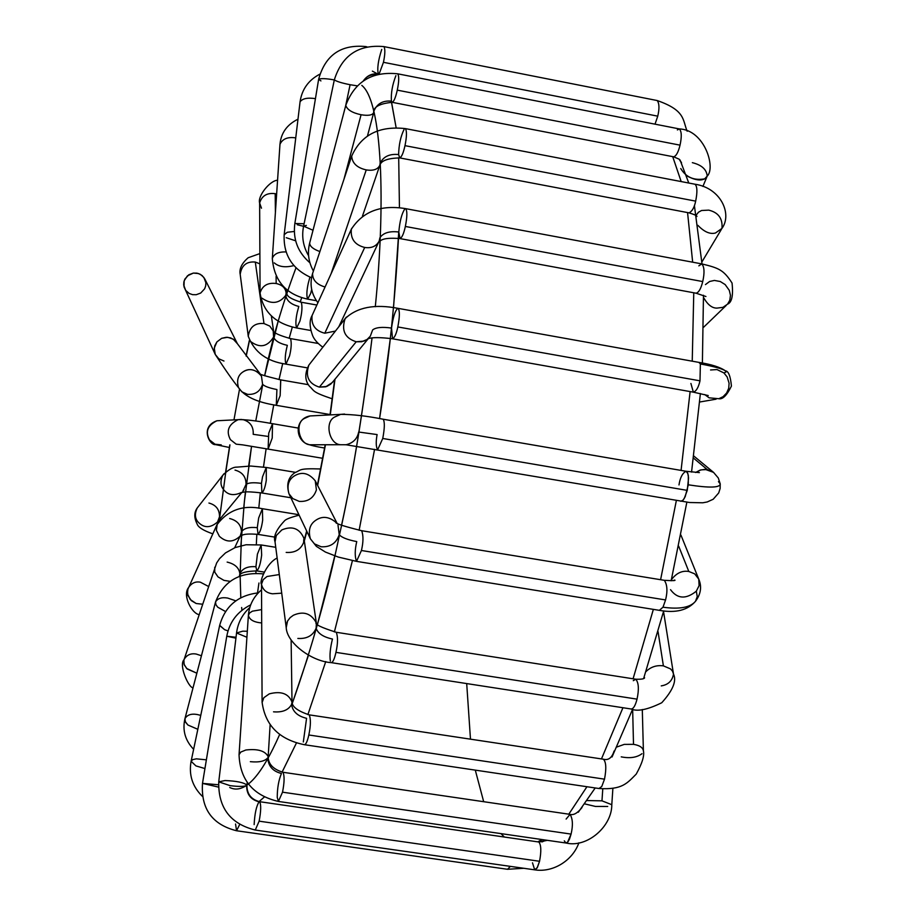 <?xml version="1.0" encoding="UTF-8"?>
<svg xmlns="http://www.w3.org/2000/svg" width="916" height="916" viewBox="0 0 916 916"><rect width="100%" height="100%" fill="white"/><g stroke="black" fill="none" stroke-linecap="round" stroke-linejoin="round"><path stroke-width="1.37" d="M192.6 294.666L189.177 293.452L185.673 290.361L183.692 285.048L183.864 281.956L184.906 279.014L188.833 274.766L193.322 273.082L196.974 273.14L200.398 274.353L203.902 277.468L205.871 282.769L205.699 285.861L204.646 288.792L200.719 293.04L196.253 294.712L192.6 294.666M260.236 373.957L237.404 343.729L204.783 278.911L202.173 275.579L198.612 273.563L193.356 273.082L187.448 275.808L184.173 280.765L183.99 286.8L215.249 354.423L214.195 350.301L214.756 345.847L216.886 341.931L221.661 338.313L226.321 337.271L230.637 337.901L234.542 340.099L237.404 343.729L233.236 339.138L227.649 337.294L221.661 338.313L216.886 341.931L214.264 348.069L215.249 354.423L218.787 358.797L223.973 361.03M261.484 376.167L262.571 384.239C260.213 391.475 255.209 394.853 247.526 394.349L241.893 391.853L238.492 387.582C236.477 380.392 238 375.148 243.061 371.862C248.179 368.346 253.755 368.965 259.789 373.728M268.731 433.154L272.533 423.696L272.224 438.031L268.113 449.103L268.731 433.154M268.125 436.428L253.205 434.321L268.125 436.428M241.458 419.425L238.16 419.665C228.462 424.394 225.886 431.058 230.42 439.657L236.168 444.168L242.683 444.867L236.168 444.168L230.42 439.657C225.886 431.058 228.462 424.394 238.16 419.665L241.458 419.425M242.683 444.867L268.113 449.103L272.224 438.031L272.533 423.696L298.043 428.035M220.619 420.57L216.932 420.765C207.623 425.287 205.15 431.665 209.501 439.898L215.008 444.214L221.26 444.89L215.008 444.214L209.501 439.898C205.15 431.665 207.623 425.287 216.932 420.765L238.16 419.665C244.801 419.379 256.262 420.73 272.533 423.696M242.82 419.574C250.194 421.669 253.652 426.593 253.205 434.321M262.537 476.789L266.281 467.469L266.281 480.362C265.262 486.946 263.808 491.148 261.907 492.968L261.449 483.373L262.537 476.789M261.449 483.373C253.572 482.297 248.431 482.663 246.026 484.45C248.431 482.663 253.572 482.297 261.449 483.373M223.962 473.778L222.874 475.175C220.126 480.911 220.367 485.72 223.584 489.602C227.889 495.087 233.82 496.048 241.355 492.51C233.82 496.048 227.889 495.087 223.584 489.602C220.367 485.72 220.126 480.911 222.874 475.175L223.962 473.778M242.729 491.308L243.988 489.808L242.729 491.308M241.286 492.499C243.988 492.739 241.515 490.587 261.907 492.968C263.808 491.148 265.262 486.946 266.281 480.362L266.281 467.469L295.399 472.335M235.011 470.091C242.442 472.141 246.118 476.927 246.026 484.45L242.832 491.216M198.28 506.651L197.261 507.956C194.604 513.487 194.822 518.112 197.913 521.845C203.787 528.223 210.325 528.269 217.527 521.983C210.325 528.269 203.787 528.223 197.913 521.845C194.822 518.112 194.604 513.487 197.261 507.956L198.28 506.651M208.94 503.044C216.073 504.991 219.6 509.582 219.496 516.819L217.527 521.983L241.847 492.419M258.667 517.929L262.4 508.712L262.663 520.185C261.632 527.639 260.087 532.368 258.049 534.394L257.281 527.685L258.667 517.929M257.281 527.685C249.335 526.826 244.068 528.2 241.469 531.807C244.068 528.2 249.335 526.826 257.281 527.685M217.252 524.032L216.371 530.33L219.348 536.272C226.286 542.627 233.214 542.581 240.118 536.123C233.214 542.581 226.286 542.627 219.348 536.272L216.371 530.33L217.252 524.032M240.301 535.791L240.118 536.123C242.064 536.501 240.095 532.883 258.049 534.394C260.087 532.368 261.632 527.639 262.663 520.185L262.4 508.712L298.925 514.712M229.676 518.525C237.198 520.483 241.126 524.914 241.469 531.807L240.358 535.7M262.4 508.712C243.232 504.59 228.073 509.949 216.909 524.799L187.459 590.156L187.872 595.457L191.387 600.678L196.161 603.507L202.436 604.205L196.161 603.507L190.276 599.556L187.436 593.774L187.986 588.37C191.135 583.274 195.257 581.213 200.364 582.187L208.379 586.377M257.419 554.123L261.163 544.951L261.667 555.004C260.613 563.409 258.999 568.71 256.824 570.908L255.93 566.741L257.419 554.123M255.93 566.741C247.893 566.077 242.534 568.367 239.843 573.622C242.534 568.367 247.893 566.077 255.93 566.741M214.745 567.256L214.745 572.122L218.008 576.897L223.951 580.366L230.099 581.351L223.951 580.366L218.008 576.897L214.745 572.122L214.745 567.256M239.248 576.393L239.568 575.557L239.248 576.393M227.157 562.092C234.805 563.924 239.042 567.771 239.843 573.622L239.568 575.557C240.141 572.832 245.889 571.275 256.824 570.908C258.999 568.71 260.613 563.409 261.667 555.004L261.163 544.951L275.75 547.31M261.163 544.951L246.083 544.757L235.114 547.585L225.519 552.898L219.577 558.611L216.645 562.962L183.75 660.528L184.276 664.913L187.15 668.955L196.86 673.214L186.669 668.474L184.024 664.215L183.921 659.795C186.555 654.997 190.654 653.085 196.219 654.047L201.44 655.742M262.594 573.828L263.178 574.389L262.594 573.828M257.533 592.904L258.942 583.011M263.339 573.943L262.709 573.851C239.259 571.893 223.538 581.271 215.535 601.995L215.901 604.697L217.733 607.193L225.508 611.522L217.733 607.193L215.901 604.697L215.535 601.995C217.653 598.354 221.718 597.049 227.695 598.068L235.801 600.827M184.986 718.499L185.227 721.579L187.94 725.037L197.822 729.296L187.94 725.037L185.479 722.129L184.906 718.762C187.059 714.938 191.078 713.507 196.951 714.457L200.753 715.362M258.289 592.858C237.942 595.308 225.061 606.186 219.645 625.479L224.603 629.681L228.004 630.918L224.603 629.681L219.68 625.342M219.645 625.479L191.112 761.276L195.921 765.902L204.944 768.558L195.921 765.902L191.112 761.276L192.704 759.627L196.356 758.837L206.386 759.833M250.686 604.869C237.484 611.453 229.504 621.918 226.767 636.231L235.916 638.177L226.767 636.231L236.03 637.25M226.767 636.231L202.493 783.386L218.432 787.084L202.493 783.386L218.489 784.76M523.837 868.288L507.544 869.284L510.395 866.376L507.544 869.284L236.557 830.755L239.66 824.492L236.557 830.755L235.549 824.011M246.919 637.273L236.546 632.979L242.751 631.181L247.32 631.238L242.751 631.181L236.546 632.979C237.839 622.937 242.259 614.441 249.793 607.514M230.076 785.642L218.741 781.852L224.981 780.547C236.603 780.993 243.919 782.516 246.919 785.127L246.644 785.504C244.057 786.661 238.526 786.707 230.076 785.642M246.644 785.504C246.553 794.229 250.698 799.668 259.056 801.821C250.698 799.668 246.553 794.229 246.644 785.504M532.494 862.803L534.681 869.834L537.039 868.105L539.547 861.28L537.429 867.418L534.681 869.834L255.278 830.045L259.136 821.171C261.037 811.015 261.197 804.523 259.617 801.695L259.617 801.695C261.197 804.523 261.037 811.015 259.136 821.171L539.547 861.28C541.413 851.365 541.184 844.964 538.871 842.067L547.344 840.327L538.871 842.067C541.184 844.964 541.413 851.365 539.547 861.28L259.136 821.171L255.278 830.045C230.374 823.85 218.191 807.786 218.741 781.852L224.981 780.547C236.603 780.993 243.919 782.516 246.919 785.127C246.851 793.943 251.076 799.473 259.617 801.695L538.654 841.987L546.646 840.224M254.144 824.606C254.717 813.694 256.354 806.091 259.056 801.821M261.701 622.937L259.343 622.674C252.988 621.746 249.335 619.296 248.385 615.334L249.667 612.93L252.404 611.178L261.632 609.609L252.404 611.178L249.667 612.93L248.385 615.334C249.244 605.098 253.618 596.602 261.541 589.847M564.302 840.831L565.893 843.006L567.473 842.422L571.08 834.098L282.517 792.18C284.464 782.31 284.601 775.669 282.93 772.268C284.601 775.669 284.464 782.31 282.517 792.18L571.08 834.098L569.512 839.067L567.897 841.964L565.893 843.006L278.418 801.443L282.517 792.18L278.418 801.443C253.171 795.546 240.038 779.974 239.042 754.715L240.805 752.059L245.843 749.998C257.762 748.624 265.205 750.845 268.17 756.662C265.205 750.845 257.762 748.624 245.843 749.998L240.805 752.059L239.042 754.715L248.385 615.334M267.793 757.807C268.228 766.097 272.785 771.329 281.441 773.493C272.785 771.329 268.228 766.097 267.793 757.807C264.873 761.253 259.056 762.547 250.343 761.677M566.122 819.087L570.038 814.358C572.775 818.732 573.118 825.316 571.08 834.098C573.118 825.316 572.775 818.732 570.038 814.358L282.93 772.268C273.197 769.291 268.274 764.093 268.17 756.662L270.117 724.877M278.418 801.443L277.239 797.367C277.296 787.966 278.693 780.008 281.441 773.493M612.884 788.378L611.796 804.706L601.972 800.836L587.019 800.561L601.972 800.836L602.774 788.928L601.972 800.836L611.796 804.706C612.003 826.438 587.179 848.056 566.191 843.052M607.72 806.469L595.411 806.435L584.671 803.882M281.716 593.167L272.521 593.797C266.338 592.95 262.663 589.732 261.507 584.156L263.213 579.633L266.991 576.508L279.3 574.561L266.991 576.508L263.213 579.633L261.507 584.156C259.01 582.61 266.19 563.294 277.147 558.016M262.102 702.549L263.854 697.694L269.258 693.881C281.063 690.79 288.643 693.549 292.009 702.16L291.574 704.45C288.483 710.072 282.471 712.534 273.529 711.824M291.574 704.45C292.639 711.572 297.643 716.197 306.574 718.304C297.643 716.197 292.639 711.572 291.574 704.45M642.299 709.511L643.398 750.857C642.86 747.525 639.563 745.349 633.506 744.342C639.563 745.349 642.86 747.525 643.398 750.857C644.555 755.654 642.162 763.406 636.219 774.112C627.185 783.088 622.491 789.993 598.972 788.516L601.766 786.489L604.514 779.161L601.766 786.489L598.972 788.516L304.455 744.719C305.99 744.41 307.455 741.159 308.818 734.987C310.799 725.518 310.902 718.797 309.161 714.846L309.161 714.846C310.902 718.797 310.799 725.518 308.818 734.987L604.514 779.161C606.518 768.478 606.14 761.826 603.358 759.204L603.358 759.204C606.14 761.826 606.518 768.478 604.514 779.161L308.818 734.987C307.455 741.159 305.99 744.41 304.455 744.719C279.346 739.601 265.228 725.426 262.091 702.217L263.854 697.694L269.258 693.881C281.063 690.79 288.643 693.549 292.009 702.16L291.128 640.261M303.322 741.971L306.574 718.304M633.506 744.342L624.254 744.387L616.766 747.032L624.254 744.387L633.506 744.342L632.647 709.213L633.506 744.342M642.013 753.685C636.906 757.521 629.979 758.574 621.231 756.856M303.654 541.093L303.929 538.299C299.589 528.406 292.227 525.601 281.853 529.906L276.311 535.494L275.04 541.894L276.311 535.494L281.853 529.906C292.227 525.601 299.589 528.406 303.929 538.299L303.62 542.501C300.688 549.692 294.872 552.989 286.181 552.405M286.261 628.078L286.387 624.208L287.555 621.037L290.189 617.602L293.36 615.266C303.448 610.823 311.085 613.331 316.283 622.8C311.085 613.331 303.448 610.823 293.36 615.266L290.189 617.602L287.555 621.037L286.216 627.632L275.04 541.894C273.174 536.593 276.277 529.631 284.361 521.009C285.586 519.303 290.509 517.357 299.154 515.181M316.386 623.384L316.123 628.158C313.032 635.59 306.94 639.013 297.849 638.441M316.123 628.158C317.841 633.425 323.291 637.055 332.462 639.036C323.291 637.055 317.841 633.425 316.123 628.158M633.288 680.68L635.807 679.214C638.715 682.729 639.128 689.37 637.032 699.137C635.361 705.652 633.391 708.938 631.135 708.995C633.391 708.938 635.361 705.652 637.032 699.137L335.954 652.364C334.466 658.959 332.909 662.383 331.306 662.646C332.909 662.383 334.466 658.959 335.954 652.364C337.935 643.421 338.027 636.723 336.241 632.269C338.027 636.723 337.935 643.421 335.954 652.364L637.032 699.137C639.128 689.37 638.715 682.729 635.807 679.214L635.521 679.168M336.046 632.235L336.241 632.269C321.253 627.54 314.543 624.3 316.135 622.571L316.398 623.418M330.355 661.077C329.497 655.432 330.207 648.081 332.462 639.036M286.216 627.632C286.903 643.238 312.024 661.512 331.306 662.646L631.135 708.995C637.376 711.778 647.578 709.694 661.753 702.744C672.894 690.401 676.81 680.84 673.5 674.062L672.527 671.21L670.535 668.898L663.39 665.863C656.577 664.959 650.749 666.882 645.929 671.657C650.749 666.882 656.577 664.959 663.39 665.863L658.066 631.731L663.39 665.863L670.535 668.898L672.527 671.21L673.5 674.062C672.321 680.828 668.245 684.779 661.249 685.889M643.891 677.783L643.994 678.424L644.589 677.76C644.326 678.905 641.406 679.397 635.807 679.214L336.241 632.269M316.409 489.865C313.696 498.075 307.971 501.911 299.246 501.395L292.845 498.613L288.987 493.804C286.731 485.675 288.483 479.732 294.265 475.988C301.765 471.351 308.761 472.965 315.241 480.808L316.409 489.865M336.985 523.139L315.241 480.808C308.761 472.965 301.765 471.351 294.265 475.988C288.483 479.732 286.731 485.675 288.987 493.804C286.204 484.289 288.197 477.225 294.975 472.61C301.341 470.194 297.711 468.156 320.726 468.981M337.993 525.097L339.218 534.635C336.355 543.245 330.332 547.287 321.161 546.772L314.44 543.864L310.398 538.837C308.028 530.318 309.894 524.078 315.974 520.139C322.535 515.719 329.405 516.635 336.573 522.899C329.405 516.635 322.535 515.719 315.974 520.139C309.894 524.078 308.028 530.318 310.398 538.837L288.987 493.804M339.218 534.635C341.576 537.474 347.416 539.799 356.748 541.585C347.416 539.799 341.576 537.474 339.218 534.635M659.337 610.342L662.989 607.205L659.337 610.342L356.507 561.359L361.431 550.505C363.389 542.169 363.469 535.574 361.683 530.707C363.469 535.574 363.389 542.169 361.431 550.505L665.566 599.946C667.707 591.221 667.295 584.683 664.329 580.32C667.295 584.683 667.707 591.221 665.566 599.946L361.431 550.505L356.507 561.359C354.721 556.459 354.801 549.875 356.748 541.585M361.499 530.685L361.683 530.707C343.866 526.299 335.245 523.505 335.806 522.326L336.264 522.692M662.989 607.205L665.566 599.946L662.989 607.205C679.5 609.483 690.332 607.514 695.496 601.297L697.248 596.602L696.309 591.186L697.248 596.602L695.496 601.297C690.332 607.514 679.5 609.483 662.989 607.205M659.6 610.388C675.768 613.262 687.721 610.228 695.496 601.297C700.889 594.026 701.977 586.641 698.748 579.118L694.683 573.84L688.809 571.47C682.122 570.37 676.306 573.118 671.394 579.725C676.306 573.118 682.122 570.37 688.809 571.47L678.687 546.188L688.809 571.47L694.683 573.84L698.748 579.118L699.103 585.656L696.309 591.186C686.004 599.465 677.416 598.961 670.523 589.675M315.219 444.787L310.627 444.764C299.292 445.291 294.208 422.952 304.616 418.36L310.066 415.944L314.44 415.727L310.066 415.944L304.616 418.36C294.208 422.952 299.292 445.291 310.627 444.764L341.256 444.729C329.336 445.279 323.989 421.738 334.935 416.906L340.66 414.364L344.588 414.066L340.66 414.364L334.935 416.906C323.989 421.738 329.336 445.279 341.256 444.729L315.219 444.787M358.671 432.031L377.094 434.573L358.671 432.031C357.343 438.753 353.152 442.989 346.088 444.752L341.256 444.729M346.088 444.752L689.496 502.506L702.732 502.792L707.221 501.968L713.198 499.254L718.705 492.945L720.136 488.468L720.228 483.877C720.113 487.781 709.465 488.091 688.282 484.804L685.214 496.644L683.084 500.17L680.76 501.281L682.5 500.731L684.206 498.59L687.275 490.381L382.751 438.466L377.598 449.859L382.751 438.466C384.686 428.241 384.835 421.852 383.186 419.288L383.186 419.288C384.835 421.852 384.686 428.241 382.751 438.466L687.275 490.381L688.569 477.912L687.836 473.503L686.073 471.271L687.492 472.667L688.328 475.564L688.282 484.804C709.465 488.091 720.113 487.781 720.228 483.877L718.465 481.61M377.598 449.859C375.972 446.859 375.8 441.764 377.094 434.573M678.985 484.942C680.107 477.648 682.466 473.091 686.073 471.271L699.412 472.61M720.228 483.877L718.293 477.98L713.507 472.335L705.08 469.335L700.03 470.137L695.622 472.496L700.912 469.874L707.267 469.542L693.492 458.103L707.267 469.542L713.747 472.541M332.84 381.766L330.619 384.205L326.76 386.46L319.375 387.125C308.589 383.701 305.097 376.35 308.875 365.083L310.055 363.56L308.875 365.083C305.097 376.35 308.589 383.701 319.375 387.125L356.21 341.771C344.908 338.153 341.21 330.447 345.126 318.665L346.374 317.073L345.126 318.665C341.21 330.447 344.908 338.153 356.21 341.771L319.375 387.125L325.707 386.815L332.176 382.636L368.301 338.645M372.629 329.943L370.293 336.218L367.053 339.481L361.717 341.737L356.21 341.771L363.95 341.107L367.053 339.481L370.293 336.218L368.083 338.668C372.446 337.248 380.598 337.294 392.529 338.783C394.67 337.603 396.433 333.653 397.819 326.943C399.777 316.707 399.868 310.513 398.094 308.36L398.094 308.36C399.868 310.513 399.777 316.707 397.819 326.943L699.996 380.827L700.374 363.95L698.897 362.381L700.374 363.95C714.033 366.48 722.369 368.77 725.392 370.831L725.93 372.068L723.915 372.926L727.155 376.934L729.09 383.209L728.724 388.224L726.617 393.021L723.079 396.685L718.831 398.723L709.11 397.83L718.831 398.723C722.713 399.559 726.915 395.357 731.426 386.094C730.499 376.132 728.483 371.049 725.392 370.831C722.369 368.77 714.033 366.48 700.374 363.95L699.996 380.827L397.819 326.943C396.433 333.653 394.67 337.603 392.529 338.783L391.533 328.077C382.155 326.749 375.858 327.367 372.629 329.943C375.858 327.367 382.155 326.749 391.533 328.077C393.067 317.142 395.151 310.57 397.773 308.349M392.529 338.783L693.332 392.151C696.24 391.281 698.473 387.502 699.996 380.827C698.473 387.502 696.24 391.281 693.332 392.151L690.904 383.449M704.702 394.544L709.11 397.83L704.702 394.544M725.449 370.888L725.392 370.831C720.251 367.202 711.423 364.385 698.897 362.381L398.094 308.36C374.621 303.826 356.965 307.261 345.126 318.665L308.875 365.083C304.616 373.476 304.81 380.541 309.448 386.254C314.852 390.995 311.131 391.727 332.268 398.826M710.564 369.972L717.01 369.572L723.915 372.926M379.9 237.759C383.266 232.824 389.575 230.912 398.815 232.011C389.575 230.912 383.266 232.824 379.9 237.759L379.167 241.091C376.304 246.335 371.484 248.454 364.705 247.457L324.791 333.218L335.439 331.065L324.791 333.218C315.299 330.859 311.074 324.962 312.093 315.516L312.448 314.726L312.093 315.516C311.074 324.962 315.299 330.859 324.791 333.218L364.705 247.457C354.824 244.95 350.37 238.858 351.355 229.195L351.721 228.382M322.844 347.198C317.692 343.5 314.28 339.641 312.619 335.622C309.494 327.058 309.31 320.36 312.093 315.516L351.355 229.195C350.37 238.858 354.824 244.95 364.705 247.457C371.484 248.454 376.304 246.335 379.167 241.091L338.805 326.76M379.167 241.091L379.029 241.561C380.701 241.778 379.911 236.981 400.017 238.595C402.055 237.576 403.83 233.523 405.353 226.458C407.242 216.806 407.345 210.875 405.674 208.653C407.345 210.875 407.242 216.806 405.353 226.458L702.732 281.567C704.713 272.659 704.381 266.762 701.759 263.888C704.381 266.762 704.713 272.659 702.732 281.567L405.353 226.458C403.83 233.523 402.055 237.576 400.017 238.595L398.815 232.011C399.777 221.168 401.78 213.474 404.826 208.951M405.57 208.63L405.674 208.653C380.987 204.543 362.873 211.39 351.355 229.195M705.938 296.509L696.023 293.189C698.713 292.639 700.946 288.769 702.732 281.567C700.946 288.769 698.713 292.639 696.023 293.189L400.017 238.595M703.511 297.437C707.599 304.673 712.076 308.234 716.953 308.108L722.896 307.364L727.544 304.169L722.896 307.364L716.953 308.108C712.076 308.234 707.599 304.673 703.511 297.437M698.839 265.858L701.759 263.888L405.674 208.653M705.457 284.578L709.614 281.487L714.411 280.433L720.262 281.51L725.151 284.567L729.296 290.361L730.464 295.341L729.8 300.242L727.544 304.169C731.873 302.475 733.373 295.433 732.044 283.033C723.583 269.899 718.877 268.033 701.759 263.888M325.065 287.006C316.707 284.544 312.539 280.056 312.574 273.541C312.539 280.056 316.707 284.544 325.065 287.006M331.088 273.747L366.24 169.907C357.022 167.8 352.179 163.185 351.698 156.064L351.698 156.064C352.179 163.185 357.022 167.8 366.24 169.907L331.088 273.747M380.106 163.266C383.403 156.544 389.575 153.648 398.62 154.564C389.575 153.648 383.403 156.544 380.106 163.266L379.888 165.155C377.896 169.403 373.339 170.994 366.24 169.907C373.339 170.994 377.896 169.403 379.888 165.155L362.45 216.153M379.888 165.155C381.251 160.632 387.869 158.216 399.72 157.907C401.62 157.06 403.372 152.972 404.986 145.655C406.807 136.576 406.933 130.896 405.364 128.606C406.933 130.896 406.807 136.576 404.986 145.655L695.668 201.131C697.5 191.971 697.282 186.349 695.015 184.253L695.015 184.253C697.282 186.349 697.5 191.971 695.668 201.131L404.986 145.655C403.372 152.972 401.62 157.06 399.72 157.907L398.62 154.564C398.872 144.739 400.67 136.404 404.013 129.557M405.296 128.595L405.364 128.606C379.167 125.71 361.27 134.858 351.698 156.064L312.574 273.541C309.448 284.029 311.222 293.761 317.898 302.749M696.778 216.222L696.939 216.474C696.996 215.707 694.362 214.504 689.05 212.856C692.175 211.333 694.374 207.428 695.668 201.131C694.374 207.428 692.175 211.333 689.05 212.856L399.72 157.907M697.889 225.336C704.186 231.908 710.049 234.473 715.476 232.996L721.957 228.416L715.476 232.996C710.049 234.473 704.186 231.908 697.889 225.336M696.458 214.768L698.484 212.214L701.542 210.508L708.721 210.13C718.419 212.466 722.838 218.569 721.957 228.416C732.457 214.058 720.835 187.894 694.843 184.196L405.364 128.606M319.902 251.556C313.215 249.175 309.803 246.347 309.665 243.072C309.803 246.347 313.215 249.175 319.902 251.556M309.723 242.843L345.767 105.397C347.187 109.76 352.294 112.874 361.076 114.74C352.294 112.874 347.187 109.76 345.767 105.397C354.664 81.684 371.988 71.15 397.727 73.818C399.181 76.154 399.033 81.593 397.281 90.146C399.033 81.593 399.181 76.154 397.727 73.818L679.351 128.927C681.63 131.24 681.859 136.644 680.038 145.152C681.859 136.644 681.63 131.24 679.351 128.927L677.371 129.935M343.935 179.364L361.076 114.74L343.935 179.364M373.659 111.683C376.716 103.863 382.636 100.348 391.407 101.138C382.636 100.348 376.716 103.863 373.659 111.683L373.682 112.645C372.4 115.233 368.198 115.931 361.076 114.74C368.198 115.931 372.4 115.233 373.682 112.645L367.476 135.923M373.682 112.645C373.213 107.058 379.373 103.623 392.163 102.317C393.891 101.665 395.598 97.611 397.281 90.146L680.038 145.152L397.281 90.146C395.598 97.611 393.891 101.665 392.163 102.317L391.407 101.138C390.892 93.157 392.392 84.65 395.907 75.639M673.615 156.819C676.157 156.155 678.298 152.262 680.038 145.152C678.298 152.262 676.157 156.155 673.615 156.819L392.163 102.317M681.309 162.098L681.515 163.162L681.309 162.098M680.76 168.555C686.038 177.303 694.007 180.727 704.667 178.86L707.198 176.135L704.667 178.86C700.442 181.036 694.351 179.971 686.393 175.654M692.347 162.659C701.736 165.006 706.683 169.506 707.198 176.135C715.991 167.777 704.576 129.832 679.351 128.927M308.6 255.77C303.173 246.461 301.501 236.591 303.585 226.16L313.02 230.26L303.585 226.16L306.333 225.416M334.34 79.841C336.401 81.398 341.657 83.035 350.107 84.719L357.229 85.841L350.107 84.719L345.618 105.97L350.107 84.719C341.657 83.035 336.401 81.398 334.34 79.829L303.585 226.16M363.354 80.86C367.305 75.375 372.285 73.131 378.319 74.116C372.285 73.131 367.305 75.375 363.354 80.86M379.087 74.082L383.449 62.311C385.121 54.25 385.281 49.017 383.953 46.613C385.281 49.017 385.121 54.25 383.449 62.311L657.757 116.16C659.52 108.603 659.337 103.394 657.196 100.542C659.337 103.394 659.52 108.603 657.757 116.16L383.449 62.311L379.087 74.082M363.961 80.459C366.16 76.314 371.003 74.242 378.468 74.219L378.319 74.116C377.026 68.574 378.171 60.353 381.732 49.441M383.896 46.602L383.953 46.613C358.591 44.243 342.057 55.326 334.34 79.829M655.02 124.164L657.757 116.16L655.02 124.164M304.089 223.744L294.849 223.504L304.089 223.744M303.551 226.298L297.208 224.729M294.837 223.55L318.631 79.314C320.955 78.249 326.188 78.455 334.317 79.944C326.188 78.455 320.955 78.249 318.631 79.314L320.932 80.917M365.541 46.533L365.587 46.544C340.878 44.254 325.237 55.178 318.631 79.314M294.311 231.473L287.303 232.252L284.178 234.691L287.303 232.252L294.311 231.473M295.65 240.816L286.261 237.713M284.155 234.828L300.059 101.848C302.417 98.516 307.547 97.451 315.447 98.653C307.547 97.451 302.417 98.516 300.059 101.848C301.902 89.344 308.497 80.116 319.833 74.173M316.421 300.7L307.65 299.131L310.639 293.521L311.68 289.456L310.639 293.521L307.65 299.131C306.448 296.063 306.642 290.819 308.234 283.41L309.906 277.136M286.021 251.946C278.556 251.682 273.987 253.846 272.315 258.438C273.987 253.846 278.556 251.682 286.021 251.946M293.876 265.583C285.334 267.77 278.785 266.865 274.262 262.869M272.304 258.667L279.975 144.293C282.506 138.831 287.773 136.69 295.754 137.892C287.773 136.69 282.506 138.831 279.975 144.293C281.029 132.946 287.04 124.576 297.986 119.194M301.204 302.223L301.284 302.246C302.498 306.539 302.04 312.825 299.933 321.092L296.635 327.974C295.479 324.711 295.673 319.489 297.231 312.322L298.788 306.425C291.002 304.455 286.651 300.757 285.746 295.307C286.651 300.757 291.002 304.455 298.788 306.425M310.764 330.481L296.635 327.974L299.933 321.092C302.04 312.825 302.498 306.539 301.284 302.246C283.742 296.864 288.174 293.681 286.136 292.914L286.124 293.051C285.563 288.036 282.243 284.853 276.174 283.513C267.758 282.449 262.388 285.586 260.064 292.925C262.388 285.586 267.758 282.449 276.174 283.513L276.105 276.357L276.174 283.513C282.243 284.853 285.563 288.036 286.124 293.051L285.746 295.307C279.369 303.7 271.445 304.65 261.987 298.158M260.075 293.257L259.629 203.009C261.873 195.715 267.06 192.612 275.201 193.677C267.06 192.612 261.873 195.715 259.629 203.009L261.484 208.207M275.407 212.34L275.201 193.677L275.407 212.34M276.632 194.009L275.201 193.677L276.632 194.009M290.452 338.588L290.532 338.599C291.689 342.641 291.368 348.412 289.559 355.912L285.975 364.133C284.842 360.641 285.048 355.408 286.594 348.458L287.326 345.343C279.552 343.592 274.983 340.809 273.621 336.996C274.983 340.809 279.552 343.592 287.326 345.343M307.272 367.854L285.975 364.133L289.559 355.912C291.368 348.412 291.689 342.641 290.532 338.599C279.918 335.634 274.136 333.103 273.186 330.985L273.621 336.996C267.438 347.038 259.617 348.424 250.16 341.153M273.472 331.329L269.796 326.096L263.98 323.543C254.923 322.753 249.679 326.989 248.247 336.241C249.679 326.989 254.923 322.753 263.98 323.543L255.301 262.056C246.587 261.278 241.549 265.377 240.198 274.365C241.549 265.377 246.587 261.278 255.301 262.056L263.98 323.543L269.796 326.096L273.472 331.329M248.305 336.63L240.198 274.365C239.076 268.915 241.732 263.373 248.167 257.74L259.869 253.595M259.926 263.865L255.301 262.056L259.926 263.865M280.685 379.888L280.147 395.701L276.288 405.319L276.907 389.54C269.121 388.018 264.346 386.243 262.571 384.239C264.346 386.243 269.121 388.018 276.907 389.54M330.058 414.547L276.288 405.319L280.147 395.701L280.765 379.9C265.537 376.178 258.312 373.968 259.091 373.281L259.434 373.522M261.507 376.224C255.793 369.262 249.644 367.808 243.061 371.862C238 375.148 236.477 380.392 238.492 387.582C233.271 381.274 225.519 370.224 215.249 354.423M537.749 841.85L542.1 839.571L537.749 841.85M568.802 814.175L586.938 786.73L568.802 814.175M601.468 758.917L622.937 707.736L601.468 758.917M633.082 678.79L653.36 609.38L633.082 678.79M660.596 579.714L676.352 500.537L660.596 579.714M681.069 470.412L690.114 391.579L681.069 470.412M692.233 361.19L693.767 292.765L692.233 361.19M692.668 262.182L687.561 212.581L692.668 262.182M681.172 181.574L672.71 156.647L681.172 181.574M372.377 71.127L377.965 74.139M391.544 102.203L396.124 127.679L391.269 101.115M398.7 157.735L399.445 207.795L398.7 157.735M398.471 238.355C395.094 300.849 388.785 360.938 379.567 418.612L390.33 338.428M374.575 449.344L359.129 530.261L374.575 449.344M352.42 560.626L334.386 631.937L352.42 560.626M325.752 661.558L307.879 714.617L325.752 661.558M296.475 742.899L282.082 772.119L296.475 742.899M264.346 797.012L259.01 801.603L264.346 797.012M308.52 655.1L292.284 703.385C312.161 646.879 327.905 590.648 339.515 534.681C351.515 481.999 362.358 416.414 372.045 337.947C363.022 411.65 352.855 474.099 341.531 525.292M375.297 306.723C385.705 203.924 382.522 101.859 361.797 85.383C382.522 101.859 385.705 203.924 375.297 306.723M249.404 340.901L246.209 356.118L249.404 340.901M229.95 444.878L225.794 471.992L229.95 444.878M225.76 472.175L219.279 520.666L225.76 472.175M229.721 787.485C244.251 794.687 260.911 776.986 279.712 734.38C260.911 776.986 244.251 794.687 229.721 787.485M306.871 531.417L304.318 540.99L306.871 531.417M241.95 610.239L241.629 607.491M240.106 576.072L241.481 535.528M243.679 508.369L245.408 491.995M248.66 466.026L251.522 446.458L244.366 501.602L240.885 545.753M255.736 421.039L262.766 384.537L255.736 421.039M295.983 267.85C282.22 304.604 271.766 340.58 264.632 375.789L278.212 321.001M286.525 293.738L287.704 290.235M339.687 324.871L339.653 325.684L339.687 324.871M334.993 379.144L330.264 414.902L334.993 379.144M325.455 444.775L317.634 485.469L325.455 444.775M273.758 404.861L270.323 423.318L273.758 404.861M266.121 448.771L263.476 467.046L266.121 448.771M260.339 492.728L258.781 508.22L260.339 492.728M256.835 534.223L256.331 544.402L256.835 534.223M255.896 570.783L255.942 573.29L255.896 570.783M301.73 297.643L300.208 302.028L301.73 297.643M292.33 327.023L289.147 338.336L292.33 327.023M282.723 363.492L279.014 379.579L282.723 363.492M240.106 574.882L240.794 597.724M504.361 837.041L500.949 833.617M483.682 801.695L475.29 770.127M470.481 739.166L466.702 683.588M334.775 555.909L317.531 624.208M393.525 307.639L398.746 232M268.113 449.103L322.753 458.309M229.389 447.489L215.478 444.592C209.81 445.611 199.493 426.89 216.932 420.765M261.907 492.968L290.864 497.754M212.787 533.833C203.409 530.582 198.188 527.295 197.123 523.998C193.997 517.735 194.032 512.388 197.261 507.956L222.874 475.175C228.324 469.702 232.985 467.023 236.843 467.137L250.755 466.038L266.281 467.469M258.049 534.394L274.972 537.142M240.152 536.123L234.679 547.757M198.978 614.613C192.074 613.399 182.822 596.556 187.986 588.37M256.824 570.908L264.106 572.065M239.568 575.557L239.282 576.382M193.024 687.824C188.593 687.721 178.677 665.474 183.921 659.795M215.535 601.995L184.917 718.762C182.295 730.338 185.204 740.517 193.619 749.299M202.379 796.347C192.417 786.569 188.662 774.879 191.112 761.276M236.557 830.755C212.226 824.618 200.867 808.828 202.493 783.386M247.228 782.516L246.919 785.127M236.546 632.979L218.741 781.852M534.681 869.834C552.211 872.765 572.271 861.349 578.912 842.812M581.981 807.534C577.561 813.133 573.576 815.412 570.038 814.358M261.507 584.156L262.091 702.217M614.086 751.04C611.957 757.864 608.384 760.578 603.358 759.204L309.161 714.846C297.94 711.125 292.227 706.9 292.009 702.16M303.929 538.299L316.318 622.857M663.539 611.545L673.5 674.062M356.507 561.359L338.279 557.065L325.432 552.062L316.386 546.371L310.398 538.837M361.683 530.707L664.329 580.32C672.653 580.813 676.111 580.71 674.703 580.023L673.581 580.481M680.909 535.024L698.748 579.118M324.63 448.004C316.089 446.699 309.745 445.153 305.623 443.367C294.631 436.932 295.696 418.429 310.066 415.944L340.66 414.364C352.534 414.353 366.652 415.956 382.991 419.196L686.073 471.271M693.778 456.008L713.507 472.335M693.332 392.151L708.251 395.552M716.072 399.193L699.687 402.01M703.591 327.252L726.17 305.486M701.874 261.999L721.43 229.298M313.409 271.022C308.497 262.125 307.249 252.805 309.665 243.061M673.707 156.831L679.214 159.212L681.493 163.117M702.915 186.429L706.98 176.639M383.953 46.613L657.196 100.542C685.695 110.447 682.546 120.088 687.16 131.228M309.906 262.789C297.803 252.266 292.788 239.179 294.849 223.504M365.587 46.544L366.915 46.808M311.509 277.754C292.387 269.315 283.273 254.957 284.178 234.691M307.65 299.131C285.906 294.368 274.136 280.811 272.315 258.438M316.856 305.028L301.284 302.246M296.635 327.974C275.212 323.497 263.018 311.818 260.064 292.925M286.055 288.895L286.124 293.051M277.559 180.234C269.865 180.498 257.362 196.264 259.629 203.009M318.413 343.511L290.532 338.599M285.975 364.133C266.877 361.465 254.293 352.168 248.247 336.241M271.342 315.871L273.632 331.478M308.371 384.686L280.765 379.9M276.288 405.319C256.995 402.342 244.389 396.433 238.492 387.582M304.204 540.188L306.665 530.994M334.672 379.533L330.012 414.914M325.191 444.775L317.44 485.102M680.061 159.991L688.775 183.028M694.397 205.516L702.011 263.934M703.465 295.238L702.389 363.045M700.385 393.536L691.557 472.084M686.851 502.197L671.142 580.79M663.699 610.926L643.605 678.619M632.624 709.213L612.048 756.971M595.205 787.955L578.328 812.229M546.062 840.144L541.94 841.953M249.301 340.626L246.083 355.958M239.488 389.357L233.969 419.883M229.802 444.878L225.611 472.141M219.199 519.945L219.084 520.941"/></g></svg>
